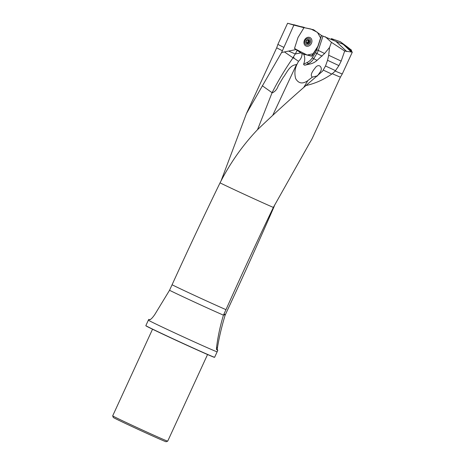 <?xml version="1.0" encoding="UTF-8"?>
<svg xmlns="http://www.w3.org/2000/svg" width="465" height="465" viewBox="0 0 465 465"><rect width="100%" height="100%" fill="white"/><g stroke="black" fill="none" stroke-linecap="round" stroke-linejoin="round"><path stroke-width="0.7" d="M150.207 319.757C148.538 319.304 148.289 319.292 149.457 319.728L149.457 319.728C150.648 319.728 152.462 317.938 154.897 314.352L169.533 290.288L172.067 284.783C187.639 250.577 203.629 216.603 220.032 182.867C230.123 163.11 242.561 145.44 257.354 129.845C272.984 114.896 289.184 100.12 305.941 85.537L322.454 71.279M216.539 349.546L216.51 347.919C217.742 337.387 220.055 326.465 223.444 315.16L225.978 309.655C241.294 275.361 257.087 241.283 273.35 207.431L312.195 138.494L340.444 77.068A35.073 0.552 -155.3 0 1 340.444 77.068A35.073 0.552 -155.3 0 1 332.277 73.708L331.783 74.075C323.53 79.788 314.915 83.607 305.941 85.537M148.364 320.152L145.847 325.628A37.857 0.593 24.7 0 0 145.847 325.64A37.857 0.593 24.7 0 0 179.99 341.99A37.857 0.593 24.7 0 0 214.627 357.277L217.155 351.79A37.857 0.593 -155.3 0 1 182.513 336.509A37.857 0.593 -155.3 0 1 148.364 320.152L148.736 319.414L149.486 319.734M216.527 349.535A35.642 35.613 -87.5 0 0 216.551 349.558C217.911 350.494 218.155 350.505 217.283 349.587L217.417 347.959C219.114 337.497 221.683 326.587 225.124 315.229L223.706 314.59M217.155 351.79L217.794 350.25L217.283 349.587A35.642 35.613 -87.5 0 1 216.388 348.802M282.412 50.72L293.863 25.11L303.994 27.702L298.019 37.496L294.572 48.215L296.031 49.563L281.592 52.504L282.412 50.72A35.073 0.552 -155.3 0 1 276.721 47.756L277.907 44.303L287.591 23.256L301.186 26.743L293.886 24.715M321.373 35.52L322.977 36.096L318.293 50.418L324.593 53.492L329.551 47.43L328.691 55.254L327.54 60.276L325.523 65.989L322.623 71.064M220.997 181.054L246.467 113.541L281.592 52.504M225.124 315.229L227.658 309.731C243.491 275.675 258.918 241.434 273.932 207.006L274.827 204.699M293.863 25.11L287.591 23.256M303.994 27.702L301.5 27.005M322.977 36.096L343.251 44.355L350.598 50.237L352.307 52.144L344.693 51.04L341.165 61.101L338.915 65.612L335.23 71.046L332.277 73.708M340.444 77.068L342.292 73.918A35.433 0.558 -155.3 0 1 335.23 71.046M325.285 36.729L331.44 42.332L344.693 51.04M324.593 53.492L317.043 60.374C314.851 62.391 312.224 63.659 309.167 64.176L305.813 64.937C304.639 65.367 303.901 65.123 303.599 64.211C305.075 60.59 305.116 57.271 303.732 54.266L312.096 56.044L318.008 46.43L321.408 35.41L313.602 29.743L303.924 27.598L310.975 29.045L317.415 32.335L320.594 37.938L317.851 46.355L313.334 53.713L307.15 55.056L294.636 48.604L302.285 53.806L311.55 56.155L317.851 46.355M283.656 47.296A35.433 0.558 -155.3 0 1 277.907 44.303M152.532 329.226L112.693 415.844A30.283 0.477 24.7 0 0 112.693 415.85L113.286 417.46A29.068 0.459 24.7 0 0 139.506 430.015A29.068 0.459 24.7 0 0 166.098 441.75L167.708 441.157A30.283 0.477 24.7 0 0 167.714 441.151L207.553 354.533M112.693 415.85A30.283 0.477 24.7 0 0 117.5 418.355A30.283 0.477 24.7 0 0 148.033 432.601A30.283 0.477 24.7 0 0 167.708 441.157M145.847 325.64L145.905 325.802A37.735 0.593 24.7 0 0 179.943 342.095A37.735 0.593 24.7 0 0 214.464 357.335L214.627 357.277A37.857 0.593 24.7 0 0 214.632 357.271M329.551 47.43L331.44 42.332M321.536 35.567L318.008 46.43M301.582 53.324L303.732 54.266M296.031 49.563L296.548 49.906M257.517 129.689L272.077 92.704C278.204 80.712 285.185 69.087 293.026 57.811L284.528 51.999M262.301 85.74L272.304 92.866C275.164 91.541 277.123 89.216 278.18 85.891L283.086 77.614C286.829 72.947 289.486 65.048 296.467 64.641L297.106 64.094C294.781 68.785 294.304 73.633 295.67 78.626C298.588 83.601 302.645 84.258 307.847 80.602L312.364 77.126C309.277 74.923 313.689 69.889 315.944 66.931C319.653 63.304 322.71 68.134 320.6 71.389L317.304 76.103M301.983 53.609C302.151 56.364 300.995 58.933 298.524 61.31L294.252 58.387L293.444 56.91L295.246 53.981L300.901 52.859M300.477 52.562L299.942 52.778M297.141 50.307L295.362 53.934M320.769 70.976L320.6 71.389M298.524 61.31L297.106 64.094M317.723 75.464L317.694 75.516A12.282 12.276 85.9 0 1 317.287 75.876L312.364 77.126M295.246 53.981L288.765 51.133M294.252 58.387L293.026 57.811M296.467 64.641L272.804 115.175M303.622 87.623L307.847 80.602M308.26 40.478L309.167 40.92L308.609 39.839A2.029 1.668 -64 0 1 309.504 41.35A2.029 1.668 -64 0 1 308.655 43.199A2.029 1.668 -64 0 1 306.912 43.53A2.029 1.668 -64 0 1 306.022 42.019A2.029 1.668 -64 0 1 306.871 40.176A2.029 1.668 -64 0 1 308.609 39.839L307.138 40.007M310.3 42.821A3.453 2.837 116 0 0 309.225 38.56A3.453 2.837 116 0 0 305.168 40.42A3.453 2.837 116 0 0 306.202 44.762A3.453 2.837 116 0 0 310.3 42.821M309.167 40.92L309.504 41.35L308.655 43.199L307.196 42.786M308.092 39.885L308.783 40.223L308.609 39.839M309.196 40.92L309.504 41.35M308.655 43.199L308.126 43.245M308.109 43.228L306.912 43.53L306.022 42.019L307.109 40.019M306.912 43.53L306.615 43.088M308.812 42.67L307.9 42.222L307.958 41.734A1.564 1.285 116 0 0 307.935 40.24L307.853 40.054M309.178 41.815L308.272 41.373L307.958 41.734A1.564 1.285 -64 0 1 306.54 42.722M307.813 40.066A1.564 1.285 -64 0 1 307.935 40.24L308.15 40.455M306.569 42.786L307.127 42.722M306.621 43.036L307.319 43.379L306.615 43.059M307.429 42.867L307.9 42.222M309.208 41.815L308.295 41.368L308.487 40.624M301.035 26.9L304.337 27.394L301.448 26.697M304.447 40.211A4.662 3.83 -64 0 1 311.381 38.886A4.662 3.83 -64 0 1 308.004 46.227A4.662 3.83 -64 0 1 304.447 40.211M340.194 41.652L331.417 38.618L331.074 39.234L331.417 38.618L340.182 41.652A0.971 0.796 123 0 1 340.357 41.74L347.756 47.209M347.779 47.227A0.971 0.796 123 0 0 347.744 47.198L340.357 41.74L344.17 44.745A0.523 0.43 123 0 0 344.077 44.698L343.821 44.611M344.17 44.745L351.557 50.208A0.523 0.43 123 0 0 351.557 50.208A0.523 0.43 123 0 1 351.61 50.255L351.249 50.894M332.458 39.833L331.417 38.618L333.597 40.321M273.35 207.431A35.073 0.552 -155.3 0 1 220.032 182.867M225.978 309.655A35.433 0.558 -155.3 0 1 172.067 284.783M223.444 315.16A35.433 0.558 -155.3 0 1 169.533 290.288M323.297 70.093L331.783 74.075M344.722 45.221L351.819 51.9M351.185 51.824L343.251 44.355M336.41 41.804L346.78 51.557M346.704 51.539L336.311 41.763M303.599 64.211L307.353 62.368A10.904 8.951 116 0 0 312.207 57.858L315.386 52.708A10.904 8.951 116 0 0 316.706 49.871L318.293 50.418A12.113 9.945 -64 0 1 316.834 53.574L313.654 58.724A12.113 9.945 -64 0 1 308.26 63.734L309.167 64.176M307.353 62.368A1.209 0.477 63.8 0 0 308.26 63.734L305.813 64.937M315.386 52.708L322.065 56.126M312.207 57.858L317.043 60.374M316.706 49.871L317.636 47.017M327.54 60.276L338.915 65.612M325.523 65.989L335.498 70.668M328.691 55.254L341.165 61.101M225.38 314.683L223.961 314.044M216.655 347.25A34.381 34.352 -87.5 0 0 217.417 347.959M292.944 57.77A12.2 8.975 113.7 0 1 293.444 56.91M309.399 42.414A2.18 1.79 116 0 0 307.731 39.606A2.18 1.79 116 0 0 306.156 43.036A2.18 1.79 116 0 0 309.399 42.414M308.766 40.24L308.08 39.903M308.795 42.646L307.888 42.205M303.924 27.598L301.739 27.069M347.762 47.215L351.569 50.214L347.744 47.198M344.077 44.698L340.182 41.652M246.462 113.536L276.721 47.756M342.292 73.918L352.307 52.144M305.749 44.547L306.202 44.762M308.777 38.339L309.225 38.56"/></g></svg>
